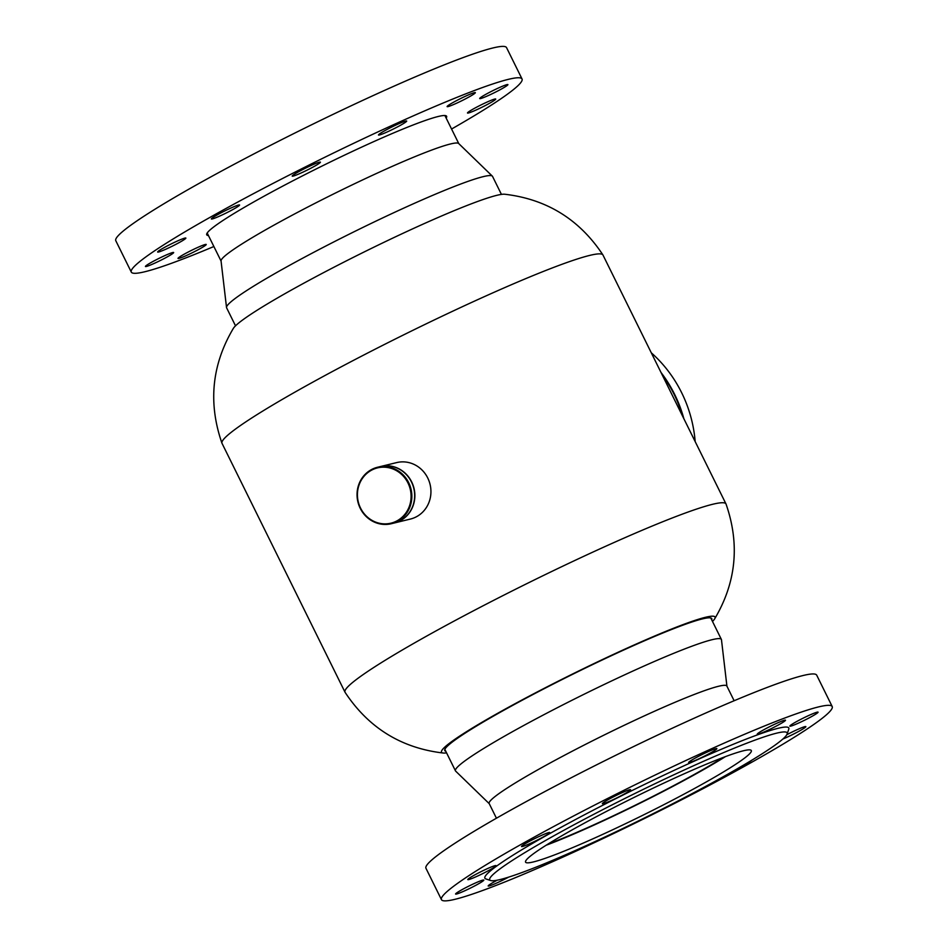 <?xml version="1.0" encoding="UTF-8"?>
<svg xmlns="http://www.w3.org/2000/svg" width="948" height="948" viewBox="0 0 948 948"><rect width="100%" height="100%" fill="white"/><g stroke="black" fill="none" stroke-linecap="round" stroke-linejoin="round"><path stroke-width="1.42" d="M711.711 619.862A148.919 11.755 153.7 0 0 711.782 618.641A148.919 11.755 153.7 0 0 702.421 618.902A148.919 11.755 153.7 0 0 550.575 685.392A148.919 11.755 153.7 0 0 444.778 750.603A148.919 11.755 153.7 0 0 445.785 751.29M712.481 621.438A152.545 12.04 153.7 0 0 714.626 618.925C736.205 582.57 740.009 544.282 726.038 504.04A212.482 16.768 153.7 0 0 725.978 503.921L602.987 255.059A212.482 16.768 153.7 0 0 602.928 254.941C579.441 219.391 546.712 199.163 504.727 194.233A152.545 12.04 153.7 0 0 496.894 195.312A152.545 12.04 153.7 0 0 349.848 259.112A152.545 12.04 153.7 0 0 233.374 328.34C211.795 364.684 207.991 402.983 221.962 443.226A212.482 16.768 153.7 0 0 222.022 443.344L345.013 692.206A212.482 16.768 153.7 0 0 345.072 692.324C368.559 727.863 401.288 748.102 443.273 753.032A152.545 12.04 153.7 0 0 446.567 752.866M602.928 254.941A212.482 16.768 153.7 0 0 589.632 255.427A212.482 16.768 153.7 0 0 373.713 349.919A212.482 16.768 153.7 0 0 221.962 443.226M725.978 503.921A212.482 16.768 153.7 0 0 712.623 504.289A212.482 16.768 153.7 0 0 495.97 599.16A212.482 16.768 153.7 0 0 345.013 692.206M714.626 618.925A152.545 12.04 153.7 0 0 705.442 617.302A152.545 12.04 153.7 0 0 541.521 689.717A152.545 12.04 153.7 0 0 443.273 753.032M682.738 416.421A126.759 119.14 -103.7 0 0 662.131 374.721M661.029 372.493A127.127 119.484 76.3 0 1 683.864 418.696M695.168 441.555A127.127 119.484 -103.7 0 0 651.3 352.798M380.48 466.534A29.056 27.314 76.3 0 1 380.575 466.511A29.056 27.314 76.3 0 1 400.72 469.805A29.056 27.314 76.3 0 1 414.655 499.181A29.056 27.314 76.3 0 1 394.344 522.976A29.056 27.314 76.3 0 1 394.25 523M380.575 466.511L396.631 462.6A29.056 27.314 76.3 0 1 416.788 465.883A29.056 27.314 76.3 0 1 430.724 495.271A29.056 27.314 76.3 0 1 410.413 519.054L394.344 522.976M371.687 470.101A28.452 26.745 -103.7 0 0 360.536 508.081A28.452 26.745 -103.7 0 0 396.821 520.95A28.452 26.745 -103.7 0 0 407.972 482.97A28.452 26.745 -103.7 0 0 371.687 470.101M397.283 521.447A29.056 27.314 76.3 0 1 391.334 523.711A29.056 27.314 76.3 0 1 358.901 505.189A29.056 27.314 76.3 0 1 371.616 469.509A29.056 27.314 76.3 0 1 377.565 467.246A29.056 27.314 76.3 0 1 409.998 485.767A29.056 27.314 76.3 0 1 397.283 521.447M391.334 523.711L394.143 523.023A29.056 27.314 -103.7 0 0 400.092 520.76A29.056 27.314 -103.7 0 0 412.807 485.08A29.056 27.314 -103.7 0 0 380.373 466.558L377.565 467.246M496.432 818.219L489.168 803.525A132.578 10.464 -26.3 0 1 633.809 720.753A132.578 10.464 -26.3 0 1 726.867 686.056L734.131 700.75M725.09 756.741A125.314 9.895 -26.3 0 1 608.711 818.243A125.314 9.895 -26.3 0 1 546.404 845.059M723.265 757.428A122.28 9.646 -26.3 0 1 609.303 817.697A122.28 9.646 -26.3 0 1 548.062 844.028M489.227 803.667L455.668 771.139A148.315 11.708 -26.3 0 1 455.467 770.866A148.315 11.708 -26.3 0 1 617.278 678.27A148.315 11.708 -26.3 0 1 721.392 639.45A148.315 11.708 -26.3 0 1 721.475 639.77L726.926 686.186M501.433 194.399L492.533 176.387A148.315 11.708 153.7 0 0 492.332 176.127L458.654 143.492A132.578 10.464 153.7 0 0 450.501 143.966A132.578 10.464 153.7 0 0 316.964 202.315A132.578 10.464 153.7 0 0 221.05 260.925L226.525 307.496A148.315 11.708 153.7 0 0 226.608 307.816L235.519 325.828M492.332 176.127A148.315 11.708 153.7 0 0 483.207 176.648A148.315 11.708 153.7 0 0 333.815 241.93A148.315 11.708 153.7 0 0 226.525 307.496M490.72 880.55A165.864 13.094 153.7 0 0 644.462 817.97A165.864 13.094 153.7 0 0 787.124 734.013A165.864 13.094 153.7 0 0 786.153 732.14A165.864 13.094 153.7 0 0 620.656 800.574A165.864 13.094 153.7 0 0 490.661 880.538A165.864 13.094 153.7 0 0 490.72 880.55M787.124 734.013L788.783 729.19A169.502 13.379 153.7 0 0 787.788 727.27A169.502 13.379 153.7 0 0 618.665 797.209A169.502 13.379 153.7 0 0 485.826 878.915A169.502 13.379 153.7 0 0 485.886 878.938M785.406 720.148A15.737 1.244 153.7 0 0 770.262 726.369A15.737 1.244 153.7 0 0 757.274 734.167A15.737 1.244 153.7 0 0 757.369 734.238A15.737 1.244 153.7 0 0 772.513 728.017A15.737 1.244 153.7 0 0 785.501 720.219A15.737 1.244 153.7 0 0 785.406 720.148M716.771 748.541A15.737 1.244 153.7 0 0 701.627 754.75A15.737 1.244 153.7 0 0 688.651 762.559A15.737 1.244 153.7 0 0 688.746 762.619A15.737 1.244 153.7 0 0 703.89 756.409A15.737 1.244 153.7 0 0 716.866 748.612A15.737 1.244 153.7 0 0 716.771 748.541M630.479 789.66A15.737 1.244 153.7 0 0 615.335 795.882A15.737 1.244 153.7 0 0 602.359 803.679A15.737 1.244 153.7 0 0 602.454 803.738A15.737 1.244 153.7 0 0 617.598 797.529A15.737 1.244 153.7 0 0 630.574 789.731A15.737 1.244 153.7 0 0 630.479 789.66M549.65 832.498A15.737 1.244 153.7 0 0 534.506 838.707A15.737 1.244 153.7 0 0 521.519 846.517A15.737 1.244 153.7 0 0 521.613 846.576A15.737 1.244 153.7 0 0 536.758 840.366A15.737 1.244 153.7 0 0 549.745 832.569A15.737 1.244 153.7 0 0 549.65 832.498M495.934 865.571A15.737 1.244 153.7 0 0 480.79 871.781A15.737 1.244 153.7 0 0 467.802 879.59A15.737 1.244 153.7 0 0 467.897 879.649A15.737 1.244 153.7 0 0 483.042 873.44A15.737 1.244 153.7 0 0 496.029 865.643A15.737 1.244 153.7 0 0 495.934 865.571M483.729 880.017A15.737 1.244 153.7 0 0 468.573 886.238A15.737 1.244 153.7 0 0 455.597 894.035A15.737 1.244 153.7 0 0 455.692 894.094A15.737 1.244 153.7 0 0 470.836 887.885A15.737 1.244 153.7 0 0 483.812 880.088A15.737 1.244 153.7 0 0 483.729 880.017M497.214 880.206A15.737 1.244 153.7 0 0 488.173 885.989A15.737 1.244 153.7 0 0 488.267 886.048A15.737 1.244 153.7 0 0 508.602 877.149M817.982 712.102A15.737 1.244 153.7 0 0 802.826 718.323A15.737 1.244 153.7 0 0 789.85 726.121A15.737 1.244 153.7 0 0 789.945 726.192A15.737 1.244 153.7 0 0 805.089 719.97A15.737 1.244 153.7 0 0 818.077 712.173A15.737 1.244 153.7 0 0 817.982 712.102M782.882 739.025A15.737 1.244 153.7 0 0 798.086 731.726A15.737 1.244 153.7 0 0 805.859 726.618A15.737 1.244 153.7 0 0 805.776 726.547A15.737 1.244 153.7 0 0 786.804 734.724M442.752 900.6A217.933 17.206 153.7 0 0 652.485 814.533A217.933 17.206 153.7 0 0 832.202 706.544A217.933 17.206 153.7 0 0 830.922 705.608A217.933 17.206 153.7 0 0 621.189 791.663A217.933 17.206 153.7 0 0 441.46 899.664A217.933 17.206 153.7 0 0 442.752 900.6M832.202 706.544L816.702 675.166A217.933 17.206 153.7 0 0 815.41 674.229A217.933 17.206 153.7 0 0 605.677 760.284A217.933 17.206 153.7 0 0 425.96 868.285L441.46 899.664M750.579 750.01A125.918 9.942 153.7 0 0 629.401 799.745A125.918 9.942 153.7 0 0 525.559 862.135A125.918 9.942 153.7 0 0 526.306 862.68A125.918 9.942 153.7 0 0 647.484 812.957A125.918 9.942 153.7 0 0 751.314 750.555A125.918 9.942 153.7 0 0 750.579 750.01M546.084 845.26A125.918 9.942 153.7 0 0 725.445 756.611M741.834 766.138A15.737 1.244 153.7 0 0 751.847 760.178M446.153 118.073A133.787 10.558 153.7 0 0 446.615 116.26A133.787 10.558 153.7 0 0 422.595 121.427A133.787 10.558 153.7 0 0 286.426 184.185A133.787 10.558 153.7 0 0 206.735 234.82A133.787 10.558 153.7 0 0 208.453 235.554M148.267 265.867A15.737 1.244 -26.3 0 1 145.435 266.471A15.737 1.244 -26.3 0 1 154.808 260.51A15.737 1.244 -26.3 0 1 170.83 253.128A15.737 1.244 -26.3 0 1 173.662 252.524A15.737 1.244 -26.3 0 1 164.277 258.484A15.737 1.244 -26.3 0 1 148.267 265.867M160.473 251.41A15.737 1.244 -26.3 0 1 157.641 252.026A15.737 1.244 -26.3 0 1 167.014 246.065A15.737 1.244 -26.3 0 1 183.035 238.683A15.737 1.244 -26.3 0 1 185.867 238.078A15.737 1.244 -26.3 0 1 176.494 244.027A15.737 1.244 -26.3 0 1 160.473 251.41M214.189 218.348A15.737 1.244 -26.3 0 1 211.357 218.952A15.737 1.244 -26.3 0 1 220.742 212.992A15.737 1.244 -26.3 0 1 236.751 205.609A15.737 1.244 -26.3 0 1 239.583 205.005A15.737 1.244 -26.3 0 1 230.21 210.954A15.737 1.244 -26.3 0 1 214.189 218.348M295.018 175.51A15.737 1.244 -26.3 0 1 292.197 176.115A15.737 1.244 -26.3 0 1 301.571 170.154A15.737 1.244 -26.3 0 1 317.592 162.772A15.737 1.244 -26.3 0 1 320.412 162.167A15.737 1.244 -26.3 0 1 311.039 168.128A15.737 1.244 -26.3 0 1 295.018 175.51M381.309 134.391A15.737 1.244 -26.3 0 1 378.489 134.995A15.737 1.244 -26.3 0 1 387.862 129.035A15.737 1.244 -26.3 0 1 403.884 121.652A15.737 1.244 -26.3 0 1 406.704 121.048A15.737 1.244 -26.3 0 1 397.331 126.996A15.737 1.244 -26.3 0 1 381.309 134.391M449.945 105.998A15.737 1.244 -26.3 0 1 447.112 106.603A15.737 1.244 -26.3 0 1 456.486 100.654A15.737 1.244 -26.3 0 1 472.507 93.26A15.737 1.244 -26.3 0 1 475.339 92.655A15.737 1.244 -26.3 0 1 465.966 98.616A15.737 1.244 -26.3 0 1 449.945 105.998M482.52 97.952A15.737 1.244 -26.3 0 1 479.688 98.556A15.737 1.244 -26.3 0 1 489.061 92.596A15.737 1.244 -26.3 0 1 505.083 85.213A15.737 1.244 -26.3 0 1 507.915 84.609A15.737 1.244 -26.3 0 1 498.529 90.57A15.737 1.244 -26.3 0 1 482.52 97.952M470.303 112.397A15.737 1.244 -26.3 0 1 467.483 113.002A15.737 1.244 -26.3 0 1 476.856 107.053A15.737 1.244 -26.3 0 1 492.877 99.659A15.737 1.244 -26.3 0 1 495.709 99.054A15.737 1.244 -26.3 0 1 486.324 105.015A15.737 1.244 -26.3 0 1 470.303 112.397M180.831 257.82A15.737 1.244 -26.3 0 1 178.011 258.425A15.737 1.244 -26.3 0 1 187.384 252.464A15.737 1.244 -26.3 0 1 203.405 245.082A15.737 1.244 -26.3 0 1 206.237 244.477A15.737 1.244 -26.3 0 1 196.852 250.426A15.737 1.244 -26.3 0 1 180.831 257.82M213.869 246.516A217.933 17.206 -26.3 0 1 170.415 263.686A217.933 17.206 -26.3 0 1 131.298 272.1L115.798 240.721A217.933 17.206 -26.3 0 1 245.603 158.245A217.933 17.206 -26.3 0 1 467.423 56.015A217.933 17.206 -26.3 0 1 506.54 47.601L522.04 78.98A217.933 17.206 -26.3 0 1 451.568 129.035M131.298 272.1A217.933 17.206 -26.3 0 1 261.115 189.624A217.933 17.206 -26.3 0 1 482.923 87.382A217.933 17.206 -26.3 0 1 522.04 78.98M721.392 639.45L710.775 617.966M455.467 770.866L444.849 749.382M444.896 115.526L458.773 143.598M207.197 233.007L221.074 261.079M490.661 880.538L485.826 878.915"/></g></svg>
